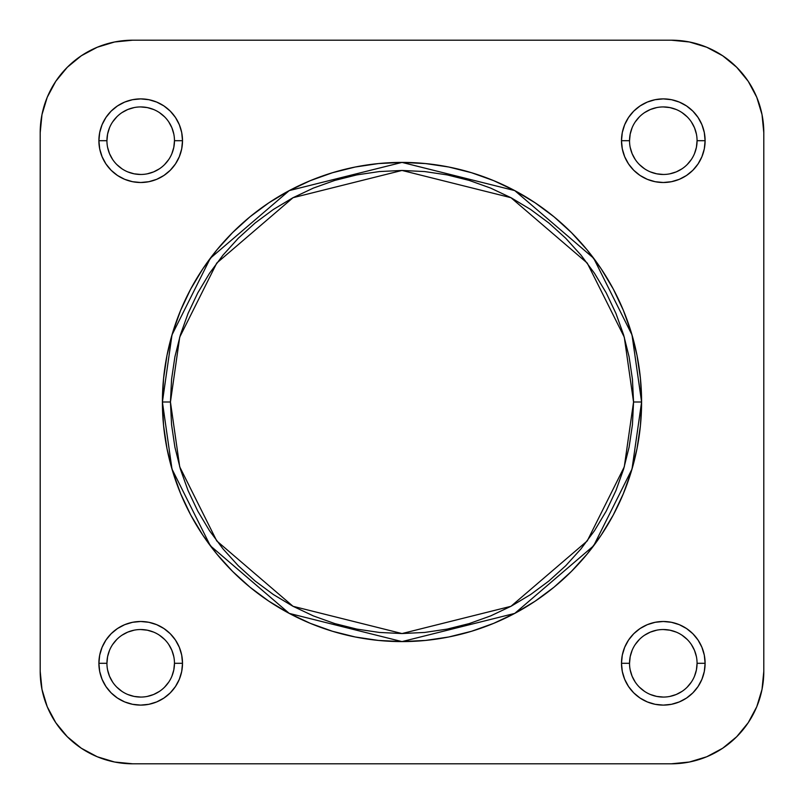 <?xml version="1.0" encoding="UTF-8"?>
<svg xmlns="http://www.w3.org/2000/svg" width="804" height="804" viewBox="0 0 804 804"><rect width="100%" height="100%" fill="white"/><g stroke="black" fill="none" stroke-linecap="round" stroke-linejoin="round"><path stroke-width="1.21" d="M629.532 663.3L621.492 663.3A41.808 41.808 0 0 1 663.3 621.492A41.808 41.808 0 0 1 705.108 663.3L704.304 655.139L701.922 647.3L698.063 640.074L692.867 633.733L686.526 628.537L679.3 624.678L671.461 622.296L663.3 621.492L655.139 622.296L647.3 624.678L640.074 628.537L633.733 633.733L628.537 640.074L624.678 647.3L622.296 655.139L621.492 663.3L622.296 671.461L624.678 679.3L628.537 686.526L633.733 692.867L640.074 698.063L647.3 701.922L655.139 704.304L663.3 705.108L671.461 704.304L679.3 701.922L686.526 698.063L692.867 692.867L698.063 686.526L701.922 679.3L704.304 671.461L705.108 663.3L697.068 663.3A33.768 33.768 0 0 0 663.3 629.532A33.768 33.768 0 0 0 629.532 663.3A33.768 33.768 0 0 0 663.3 697.068A33.768 33.768 0 0 0 697.068 663.3L705.108 663.3A41.808 41.808 0 0 1 663.3 705.108A41.808 41.808 0 0 1 621.492 663.3L629.532 663.3A33.768 33.768 0 0 1 663.3 629.532A33.768 33.768 0 0 1 697.068 663.3A33.768 33.768 0 0 1 663.3 697.068A33.768 33.768 0 0 1 629.532 663.3L630.185 656.707L632.105 650.376M106.932 663.3L98.892 663.3A41.808 41.808 0 0 1 140.7 621.492A41.808 41.808 0 0 1 182.508 663.3L181.704 655.139L179.322 647.3L175.463 640.074L170.267 633.733L163.926 628.537L156.7 624.678L148.861 622.296L140.7 621.492L132.539 622.296L124.7 624.678L117.474 628.537L111.133 633.733L105.937 640.074L102.078 647.3L99.696 655.139L98.892 663.3L99.696 671.461L102.078 679.3L105.937 686.526L111.133 692.867L117.474 698.063L124.7 701.922L132.539 704.304L140.7 705.108L148.861 704.304L156.7 701.922L163.926 698.063L170.267 692.867L175.463 686.526L179.322 679.3L181.704 671.461L182.508 663.3L174.468 663.3A33.768 33.768 0 0 0 140.7 629.532A33.768 33.768 0 0 0 106.932 663.3A33.768 33.768 0 0 0 140.7 697.068A33.768 33.768 0 0 0 174.468 663.3L182.508 663.3A41.808 41.808 0 0 1 140.7 705.108A41.808 41.808 0 0 1 98.892 663.3L106.932 663.3A33.768 33.768 0 0 1 140.7 629.532A33.768 33.768 0 0 1 174.468 663.3A33.768 33.768 0 0 1 140.7 697.068A33.768 33.768 0 0 1 106.932 663.3L107.585 656.707L109.505 650.376M106.932 140.7L98.892 140.7A41.808 41.808 0 0 1 140.7 98.892A41.808 41.808 0 0 1 182.508 140.7L181.704 132.539L179.322 124.7L175.463 117.474L170.267 111.133L163.926 105.937L156.7 102.078L148.861 99.696L140.7 98.892L132.539 99.696L124.7 102.078L117.474 105.937L111.133 111.133L105.937 117.474L102.078 124.7L99.696 132.539L98.892 140.7L99.696 148.861L102.078 156.7L105.937 163.926L111.133 170.267L117.474 175.463L124.7 179.322L132.539 181.704L140.7 182.508L148.861 181.704L156.7 179.322L163.926 175.463L170.267 170.267L175.463 163.926L179.322 156.7L181.704 148.861L182.508 140.7L174.468 140.7A33.768 33.768 0 0 0 140.7 106.932A33.768 33.768 0 0 0 106.932 140.7A33.768 33.768 0 0 0 140.7 174.468A33.768 33.768 0 0 0 174.468 140.7L182.508 140.7A41.808 41.808 0 0 1 140.7 182.508A41.808 41.808 0 0 1 98.892 140.7L106.932 140.7A33.768 33.768 0 0 1 140.7 106.932A33.768 33.768 0 0 1 174.468 140.7A33.768 33.768 0 0 1 140.7 174.468A33.768 33.768 0 0 1 106.932 140.7L107.585 134.107L109.505 127.776M629.532 140.7L621.492 140.7A41.808 41.808 0 0 1 663.3 98.892A41.808 41.808 0 0 1 705.108 140.7L704.304 132.539L701.922 124.7L698.063 117.474L692.867 111.133L686.526 105.937L679.3 102.078L671.461 99.696L663.3 98.892L655.139 99.696L647.3 102.078L640.074 105.937L633.733 111.133L628.537 117.474L624.678 124.7L622.296 132.539L621.492 140.7L622.296 148.861L624.678 156.7L628.537 163.926L633.733 170.267L640.074 175.463L647.3 179.322L655.139 181.704L663.3 182.508L671.461 181.704L679.3 179.322L686.526 175.463L692.867 170.267L698.063 163.926L701.922 156.7L704.304 148.861L705.108 140.7L697.068 140.7A33.768 33.768 0 0 0 663.3 106.932A33.768 33.768 0 0 0 629.532 140.7A33.768 33.768 0 0 0 663.3 174.468A33.768 33.768 0 0 0 697.068 140.7L705.108 140.7A41.808 41.808 0 0 1 663.3 182.508A41.808 41.808 0 0 1 621.492 140.7L629.532 140.7A33.768 33.768 0 0 1 663.3 106.932A33.768 33.768 0 0 1 697.068 140.7A33.768 33.768 0 0 1 663.3 174.468A33.768 33.768 0 0 1 629.532 140.7L630.185 134.107L632.105 127.776M170.448 402L179.714 337.167L216.758 263.069L293.038 197.694L402 170.448L510.962 197.694L587.242 263.069L624.286 337.167L633.552 402L641.592 402L632.004 334.916L593.674 258.245L514.751 190.598L402 162.408L289.249 190.598L210.326 258.245L171.996 334.916L162.408 402L170.448 402L171.564 379.307L174.9 356.825L180.418 334.786L188.076 313.389L197.794 292.847L209.472 273.36L223.009 255.109L238.265 238.265L255.109 223.009L273.36 209.472L292.847 197.794L313.389 188.076L334.786 180.418L356.825 174.9L379.307 171.564L402 170.448L424.693 171.564L447.175 174.9L469.214 180.418L490.611 188.076L511.153 197.794L530.64 209.472L548.891 223.009L565.735 238.265L580.99 255.109L594.528 273.36L606.206 292.847L615.924 313.389L623.582 334.786L629.1 356.825L632.436 379.307L633.552 402L632.436 424.693L629.1 447.175L623.582 469.214L615.924 490.611L606.206 511.153L594.528 530.64L580.99 548.891L565.735 565.735L548.891 580.99L530.64 594.528L511.153 606.206L490.611 615.924L469.214 623.582L447.175 629.1L424.693 632.436L402 633.552L379.307 632.436L356.825 629.1L334.786 623.582L313.389 615.924L292.847 606.206L273.36 594.528L255.109 580.99L238.265 565.735L223.009 548.891L209.472 530.64L197.794 511.153L188.076 490.611L180.418 469.214L174.9 447.175L171.564 424.693L170.448 402L162.408 402A239.592 239.592 0 0 1 402 162.408A239.592 239.592 0 0 1 641.592 402L640.436 378.513L636.989 355.257L631.271 332.454L623.351 310.314L613.301 289.058L601.211 268.888L587.211 250.004L571.413 232.587L553.996 216.789L535.112 202.789L514.942 190.699L493.686 180.649L471.546 172.729L448.743 167.011L425.487 163.564L402 162.408L378.513 163.564L355.257 167.011L332.454 172.729L310.314 180.649L289.058 190.699L268.888 202.789L250.004 216.789L232.587 232.587L216.789 250.004L202.789 268.888L190.699 289.058L180.649 310.314L172.729 332.454L167.011 355.257L163.564 378.513L162.408 402L163.564 425.487L167.011 448.743L172.729 471.546L180.649 493.686L190.699 514.942L202.789 535.112L216.789 553.996L232.587 571.413L250.004 587.211L268.888 601.211L289.058 613.301L310.314 623.351L332.454 631.271L355.257 636.989L378.513 640.436L402 641.592L425.487 640.436L448.743 636.989L471.546 631.271L493.686 623.351L514.942 613.301L535.112 601.211L553.996 587.211L571.413 571.413L587.211 553.996L601.211 535.112L613.301 514.942L623.351 493.686L631.271 471.546L636.989 448.743L640.436 425.487L641.592 402A239.592 239.592 0 0 1 402 641.592A239.592 239.592 0 0 1 162.408 402L171.996 469.084L210.326 545.755L289.249 613.402L402 641.592L514.751 613.402L593.674 545.755L632.004 469.084L641.592 402L633.552 402L624.286 466.833L587.242 540.931L510.962 606.306L402 633.552L293.038 606.306L216.758 540.931L179.714 466.833L170.448 402M132.66 763.8L114.62 762.021L97.274 756.765L81.294 748.222L67.285 736.715L55.777 722.706L47.235 706.726L41.979 689.38L40.2 671.34L40.2 132.66L41.979 114.62L47.235 97.274L55.777 81.294L67.285 67.285L81.294 55.777L97.274 47.235L114.62 41.979L132.66 40.2L671.34 40.2L689.38 41.979L706.726 47.235L722.706 55.777L736.715 67.285L748.222 81.294L756.765 97.274L762.021 114.62L763.8 132.66L763.8 671.34L762.021 689.38L756.765 706.726L748.222 722.706L736.715 736.715L722.706 748.222L706.726 756.765L689.38 762.021L671.34 763.8L132.66 763.8A92.46 92.46 0 0 1 40.2 671.34L41.979 689.38L40.2 671.34L40.2 132.66A92.46 92.46 0 0 1 132.66 40.2L114.62 41.979L132.66 40.2L114.62 41.979L132.66 40.2L671.34 40.2A92.46 92.46 0 0 1 763.8 132.66L762.021 114.62L763.8 132.66L762.021 114.62L763.8 132.66L763.8 671.34A92.46 92.46 0 0 1 671.34 763.8L689.38 762.021L671.34 763.8L132.66 763.8L114.62 762.021M635.22 121.937L639.421 116.821M644.537 112.62L650.376 109.505L656.707 107.585M663.3 106.932L669.893 107.585L676.224 109.505M682.063 112.62L687.179 116.821M691.38 121.937L694.495 127.776L696.415 134.107M697.068 140.7L696.415 147.293L694.495 153.624M691.38 159.463L687.179 164.579M682.063 168.78L676.224 171.895L669.893 173.815M663.3 174.468L656.707 173.815L650.376 171.895M644.537 168.78L639.421 164.579M635.22 159.463L632.105 153.624L630.185 147.293M112.62 121.937L116.821 116.821M121.937 112.62L127.776 109.505L134.107 107.585M140.7 106.932L147.293 107.585L153.624 109.505M159.463 112.62L164.579 116.821M168.78 121.937L171.895 127.776L173.815 134.107M174.468 140.7L173.815 147.293L171.895 153.624M168.78 159.463L164.579 164.579M159.463 168.78L153.624 171.895L147.293 173.815M140.7 174.468L134.107 173.815L127.776 171.895M121.937 168.78L116.821 164.579M112.62 159.463L109.505 153.624L107.585 147.293M112.62 644.537L116.821 639.421M121.937 635.22L127.776 632.105L134.107 630.185M140.7 629.532L147.293 630.185L153.624 632.105M159.463 635.22L164.579 639.421M168.78 644.537L171.895 650.376L173.815 656.707M174.468 663.3L173.815 669.893L171.895 676.224M168.78 682.063L164.579 687.179M159.463 691.38L153.624 694.495L147.293 696.415M140.7 697.068L134.107 696.415L127.776 694.495M121.937 691.38L116.821 687.179M112.62 682.063L109.505 676.224L107.585 669.893M635.22 644.537L639.421 639.421M644.537 635.22L650.376 632.105L656.707 630.185M663.3 629.532L669.893 630.185L676.224 632.105M682.063 635.22L687.179 639.421M691.38 644.537L694.495 650.376L696.415 656.707M697.068 663.3L696.415 669.893L694.495 676.224M691.38 682.063L687.179 687.179M682.063 691.38L676.224 694.495L669.893 696.415M663.3 697.068L656.707 696.415L650.376 694.495M644.537 691.38L639.421 687.179M635.22 682.063L632.105 676.224L630.185 669.893M40.2 132.66L41.979 114.62M671.34 40.2L689.38 41.979M763.8 671.34L762.021 689.38M40.2 671.34L41.979 689.38L40.2 671.34M671.34 763.8L689.38 762.021L671.34 763.8"/></g></svg>
